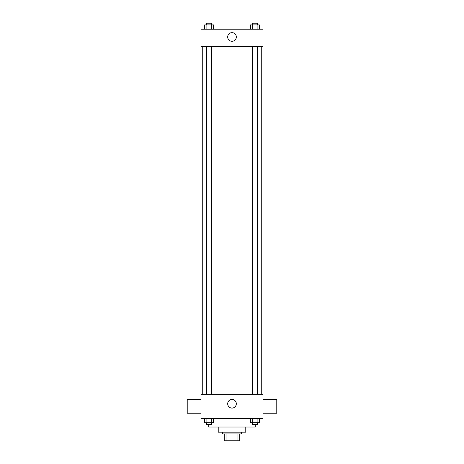 <?xml version="1.0" encoding="UTF-8"?>
<svg xmlns="http://www.w3.org/2000/svg" width="464" height="464" viewBox="0 0 464 464"><rect width="100%" height="100%" fill="white"/><g stroke="black" fill="none" stroke-linecap="round" stroke-linejoin="round"><path stroke-width="0.7" d="M237.052 433.91L237.052 440.8L224.251 440.8L224.251 433.91M237.052 440.8L239.749 440.8L239.749 433.91L239.749 440.8M241.471 432.187L241.471 433.91L222.529 433.91L222.529 432.187M226.948 433.91L226.948 440.8M245.775 427.025L245.775 432.187L218.225 432.187L218.225 427.025M255.246 424.438L255.246 427.025L208.754 427.025L208.754 424.438M262.995 418.412L201.005 418.412L201.005 394.307L262.995 394.307L262.995 418.412M236.321 403.773A4.321 4.321 0 0 1 229.842 407.514A4.321 4.321 0 0 1 229.842 400.038A4.321 4.321 0 0 1 236.321 403.773M262.995 413.244L276.776 413.244L276.776 399.469L262.995 399.469M201.005 399.469L187.224 399.469L187.224 413.244L201.005 413.244M261.273 46.446L261.273 394.307M252.288 394.307L252.288 46.446M211.712 46.446L211.712 394.307M262.995 46.446L201.005 46.446L201.005 29.226L262.995 29.226L262.995 46.446M236.321 36.975A4.321 4.321 0 0 1 229.842 40.716A4.321 4.321 0 0 1 229.842 33.234A4.321 4.321 0 0 1 236.321 36.975M259.341 29.226L259.341 24.923L250.398 24.923L250.398 29.226M257.108 24.923L257.108 29.226M252.631 24.923L252.631 29.226M252.288 24.923L252.288 23.2L257.45 23.2L257.45 24.923M213.602 29.226L213.602 24.923L204.659 24.923L204.659 29.226M211.369 24.923L211.369 29.226M206.892 24.923L206.892 29.226M206.55 24.923L206.55 23.2L211.712 23.2L211.712 24.923M259.341 418.412L259.341 422.716L250.398 422.716L250.398 418.412M257.108 418.412L257.108 422.716M252.631 418.412L252.631 422.716M257.45 422.716L257.45 424.438L252.288 424.438L252.288 422.716M213.602 418.412L213.602 422.716L204.659 422.716L204.659 418.412M211.369 418.412L211.369 422.716M206.892 418.412L206.892 422.716M211.712 422.716L211.712 424.438L206.55 424.438L206.55 422.716M202.727 46.446L202.727 394.307M257.45 394.307L257.45 46.446M206.55 46.446L206.55 394.307"/></g></svg>
